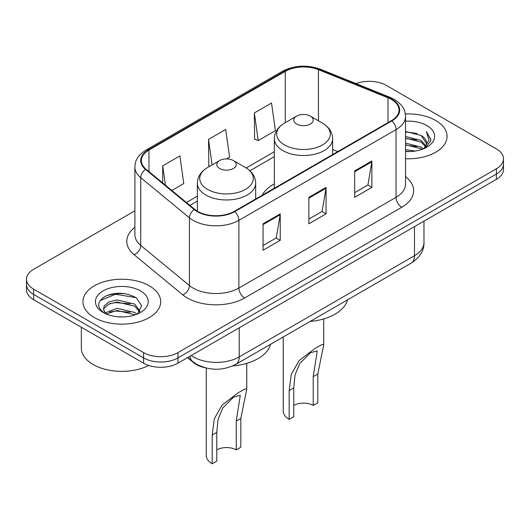 <?xml version="1.0" encoding="UTF-8"?>
<svg xmlns="http://www.w3.org/2000/svg" width="530" height="530" viewBox="0 0 530 530"><rect width="100%" height="100%" fill="white"/><g stroke="black" fill="none" stroke-linecap="round" stroke-linejoin="round"><path stroke-width="0.79" d="M274.328 183.903A42.93 24.784 0 0 0 262.244 195.219M205.156 367.774A24.3 14.032 180 0 1 193.563 362.639L187.527 357.664M125.06 293.66A32.396 18.702 0 0 0 106.093 295.912M134.892 210.814L33.615 269.286A24.3 14.032 0 0 0 26.5 279.204L26.5 289.784A24.3 14.032 0 0 0 33.615 299.702L143.584 363.189A24.3 14.032 0 0 0 177.948 363.189L496.385 179.345A24.3 14.032 0 0 0 503.5 169.421L503.5 164.134A24.3 14.032 0 0 1 496.385 174.052A24.3 14.032 0 0 0 503.5 164.134L503.5 158.841A24.3 14.032 0 0 0 496.385 148.923L386.416 85.436A24.3 14.032 0 0 0 355.994 83.594M26.5 279.204A24.3 14.032 0 0 0 33.615 289.122L143.584 352.609A24.3 14.032 0 0 0 177.948 352.609L177.948 357.902L496.385 174.052L177.948 357.902A24.3 14.032 0 0 1 143.584 357.902A24.3 14.032 0 0 0 177.948 357.902L177.948 363.189M33.615 289.122L33.615 294.415L143.584 357.902L33.615 294.415A24.3 14.032 0 0 1 26.5 284.491A24.3 14.032 0 0 0 33.615 294.415L33.615 299.702M435.673 120.482A38.875 22.446 0 0 0 405.351 113.97A38.875 22.446 0 0 1 435.673 120.482A38.875 22.446 0 0 1 447.062 136.356A38.875 22.446 0 0 0 435.673 120.482M149.308 285.816A38.875 22.446 0 0 0 106.941 280.953A38.875 22.446 0 0 0 82.938 301.689A38.875 22.446 0 0 0 94.327 317.563A38.875 22.446 0 0 0 136.694 322.425A38.875 22.446 0 0 0 160.696 301.689A38.875 22.446 0 0 0 149.308 285.816A38.875 22.446 0 0 0 106.941 280.953A38.875 22.446 0 0 0 82.938 301.689A38.875 22.446 0 0 0 94.327 317.563A38.875 22.446 0 0 0 136.694 322.425A38.875 22.446 0 0 0 160.696 301.689A38.875 22.446 0 0 0 149.308 285.816M391.458 99.454A25.917 14.966 180 0 1 399.05 110.035A25.917 14.966 180 0 1 391.458 120.615L234.3 211.351A25.917 14.966 180 0 1 194.742 209.35L146.061 169.209A25.917 14.966 180 0 1 141.371 160.63A25.917 14.966 180 0 1 148.963 150.043L285.279 71.345A25.917 14.966 180 0 1 318.47 69.668L388 97.778A25.917 14.966 180 0 1 391.458 99.454M391.915 99.189A26.566 15.337 0 0 0 388.371 97.474L318.841 69.364A26.566 15.337 0 0 0 284.815 71.08L148.506 149.785A26.566 15.337 0 0 0 145.531 169.428L194.212 209.569A26.566 15.337 0 0 0 234.757 211.616L391.915 120.88A26.566 15.337 0 0 0 391.915 99.189M263.052 223.786L263.052 250.24L280.238 240.315L280.238 213.862L263.052 223.786M263.052 245.542L276.289 237.904L280.165 214.743A6.479 3.743 -120 0 0 280.238 213.862M276.17 237.97L280.238 240.315M354.689 170.879L354.689 197.332L371.875 187.415L371.875 160.961L354.689 170.879M354.689 192.635L367.926 184.996L371.802 161.835A6.479 3.743 -120 0 0 371.875 160.961M367.807 185.063L371.875 187.415M308.871 197.332L308.871 223.786L326.056 213.862L326.056 187.408L308.871 197.332M308.871 219.089L322.107 211.45L325.983 188.289A6.479 3.743 -120 0 0 326.056 187.408M321.988 211.516L326.056 213.862M405.529 158.748A38.875 22.446 0 0 0 447.062 136.356A38.875 22.446 0 0 1 405.529 158.748M177.948 352.609L496.385 168.759A24.3 14.032 0 0 0 503.5 158.841M254.347 112.943L258.223 140.582L275.408 130.665L271.532 103.025L254.347 112.943L254.625 139.238M171.833 190.462L183.771 183.572L179.895 155.933L162.71 165.85L162.71 182.943M226.476 158.914L229.589 157.118L225.714 129.479L208.528 139.397L208.807 165.691M209.986 166.135L208.528 165.592M208.528 139.397L212.106 164.909M258.223 140.582L254.347 139.138M162.71 165.85L165.42 185.175M405.529 149.712L415.348 151.03M405.529 151.361L410.041 151.567M405.529 143.093L421.131 147.068L423.371 148.831M405.529 144.75L421.131 148.725L422.019 149.341M405.529 136.482L421.131 140.457L425.862 145.724M405.529 138.138L421.131 142.106L425.438 146.512M423.463 148.791A18.311 10.574 0 0 0 426.491 142.968A18.311 10.574 0 0 0 421.131 135.495L426.478 143.365M405.529 151.527A26.407 15.251 0 0 0 426.855 147.141A26.407 15.251 0 0 0 426.855 125.577A26.407 15.251 0 0 0 405.529 121.184M421.131 135.495L405.529 131.447M425.252 147.989L430.698 141.026L430.877 139.39L426.339 131.526L428.989 140.324L423.755 148.672M426.339 131.526L430.87 139.708M405.529 131.891L417.236 133.461M405.529 138.502L416.686 139.913M405.529 145.121L416.686 146.525M283.239 336.981L283.239 411.075A20.246 11.693 0 0 0 289.168 419.343L289.168 390.524L291.281 374.365L299.145 360.513L315.158 348.342L321.856 344.599L323.737 344.712L317.808 373.988L317.808 402.807L313.223 405.45A13.767 7.95 0 0 0 293.752 405.45M313.223 405.45L313.223 376.631L317.258 350.82L310.388 352.814L299.741 363.527L295.038 375.001L293.752 387.874L293.752 416.693L289.168 419.343M296.615 124.053A9.719 5.611 0 0 0 310.361 124.053A9.719 5.611 0 0 0 310.361 116.116L322.425 123.086A26.785 15.463 0 0 1 322.425 144.955A26.785 15.463 0 0 1 284.544 144.955A26.785 15.463 0 0 1 284.544 123.086C277.952 127.008 274.547 132.208 274.328 138.701A29.157 16.834 0 0 0 282.868 150.599A29.157 16.834 0 0 0 314.648 154.25A29.157 16.834 0 0 0 332.648 138.701C332.429 132.208 329.024 127.008 322.425 123.086L310.361 116.116A9.719 5.611 0 0 0 296.615 116.116A9.719 5.611 0 0 0 296.615 124.053M310.169 321.432A44.546 25.718 0 0 0 347.534 299.861M206.263 368.058L206.263 455.515A20.246 11.693 0 0 0 212.192 463.783L212.192 434.964L214.305 418.806L222.176 404.953L238.182 392.783L244.886 389.04L246.761 389.152L240.832 418.428L240.832 447.247L236.248 449.897A13.767 7.95 0 0 0 216.777 449.897M236.248 449.897L236.248 421.072L240.282 395.261L233.419 397.255L222.766 407.967L218.062 419.442L216.777 432.314L216.777 461.14L212.192 463.783M219.639 168.494A9.719 5.611 0 0 0 233.385 168.494A9.719 5.611 0 0 0 233.385 160.564L245.456 167.526A26.785 15.463 0 0 1 245.456 189.395A26.785 15.463 0 0 1 207.575 189.395A26.785 15.463 0 0 1 207.575 167.526C200.976 171.448 197.571 176.649 197.352 183.141A29.157 16.834 0 0 0 205.892 195.047A29.157 16.834 0 0 0 237.672 198.69A29.157 16.834 0 0 0 255.672 183.141C255.453 176.649 252.048 171.448 245.456 167.526L233.385 160.564A9.719 5.611 0 0 0 219.639 160.564A9.719 5.611 0 0 0 219.639 168.494M232.749 365.912A44.546 25.718 0 0 0 270.558 344.301M81.322 327.242L81.322 347.985A40.499 23.38 0 0 0 93.181 364.514A40.499 23.38 0 0 0 148.725 365.455M117.395 316.721L123.563 316.9M105.284 312.846L117.077 308.347L134.766 312.481L136.906 314.204M106.371 313.979L117.077 310.447L135.15 314.846M105.47 313.667L103.575 309.228A18.311 10.574 0 0 0 106.537 314.124M103.575 309.228L104.132 306.022L108.869 301.981L117.077 299.947L134.766 304.081L140.026 311.349M103.622 309.487L104.132 308.122L108.869 304.081L117.077 302.047L134.766 306.181L139.609 311.898M137.528 313.945L141.669 305.817L136.435 297.933C126.398 292.348 116.123 291.752 105.616 296.144C96.997 301.471 96.453 307.062 103.993 312.925L104.085 312.985M140.49 290.904A26.407 15.251 0 0 0 103.145 290.904A26.407 15.251 0 0 0 103.145 312.468A26.407 15.251 0 0 0 140.49 312.468A26.407 15.251 0 0 0 140.49 290.904M100.13 300.583L115.639 294.216L136.077 297.694M109.816 303.67L115.639 302.617L130.228 303.869M109.816 312.071L115.639 311.017L130.228 312.269M193.563 362.195L193.563 362.639M191.231 355.517A32.396 18.702 0 0 0 193.41 356.909A32.396 18.702 0 0 0 239.229 356.909L414.48 255.725A32.396 18.702 0 0 0 423.974 242.501C424.212 250.538 419.926 257.421 411.128 263.145L235.87 364.329A16.198 9.354 60 0 0 239.229 356.909L239.229 327.812M414.48 226.628L414.48 255.725A16.198 9.354 60 0 1 411.128 263.145M189.919 356.279A16.198 10.832 129.5 0 0 192.741 361.546L187.825 357.492M496.385 179.345L496.385 168.759M143.584 363.189L143.584 352.609M405.529 176.689A40.499 23.38 180 0 1 401.767 207.25L244.608 297.986A8.102 4.677 60 0 1 238.884 288.062L396.042 197.332A32.396 18.702 0 0 0 405.529 184.102L405.529 116.381A32.396 18.702 180 0 1 396.042 129.611A8.102 4.677 -120 0 0 391.915 120.88M244.608 297.986A40.499 23.38 180 0 1 187.335 297.986A40.499 23.38 180 0 1 182.797 294.865L134.117 254.718A40.499 23.38 180 0 1 134.892 227.284M193.066 288.062A32.396 18.702 0 0 0 238.884 288.062L238.884 220.341A32.396 18.702 180 0 1 189.435 217.843L140.748 177.702A32.396 18.702 180 0 1 134.892 166.976L134.892 234.697A32.396 18.702 0 0 0 140.748 245.423L189.435 285.564A32.396 18.702 0 0 0 193.066 288.062M405.529 116.381C405.006 110.816 404.489 106.185 394.366 99.448L390.106 97.381A8.102 3.796 112 0 0 388.371 97.474M390.106 97.381L320.577 69.278C307.161 64.528 294.422 65.216 282.371 71.345A8.102 4.677 60 0 1 284.815 71.08M148.506 149.785A8.102 4.677 -120 0 0 146.061 150.043C136.236 156.482 135.342 161.332 134.892 166.976M145.531 169.428A8.102 5.419 129.5 0 0 140.748 177.702L140.748 245.423A8.102 5.419 -50.5 0 1 134.117 254.718M320.577 69.278A8.102 3.796 112 0 0 318.841 69.364M194.212 209.569A8.102 5.419 129.5 0 0 189.435 217.843L189.435 285.564A8.102 5.419 -50.5 0 1 182.797 294.865M234.757 211.616A8.102 4.677 60 0 1 238.884 220.341L396.042 129.611L396.042 197.332A8.102 4.677 60 0 0 401.767 207.25M148.963 150.043L148.963 171.607M388 97.778L388 122.615M318.47 69.668L318.47 120.8M337.842 151.573L332.648 149.473M285.279 71.345L285.279 122.668M274.328 151.739L246.198 167.977M197.352 196.179L186.421 202.486M308.871 198.167L325.983 188.289M354.689 171.713L371.802 161.835M263.052 224.621L280.165 214.743M293.752 387.874L289.168 390.524M317.808 373.988L313.223 376.631M216.777 432.314L212.192 434.964M240.832 418.428L236.248 421.072M235.87 364.329C222.839 370.874 209.8 370.874 196.762 364.329L192.741 361.546M423.974 242.501L423.974 221.149M282.371 71.345L146.061 150.043M274.328 156.668L249.895 170.773M197.352 201.108L189.939 205.388M323.737 344.712L323.737 318.914M332.648 154.575L332.648 138.701M274.328 188.243L274.328 138.701M296.615 116.116L284.544 123.086M246.761 389.152L246.761 363.355M255.672 199.015L255.672 183.141M197.352 211.178L197.352 183.141M219.639 160.564L207.575 167.526"/></g></svg>
